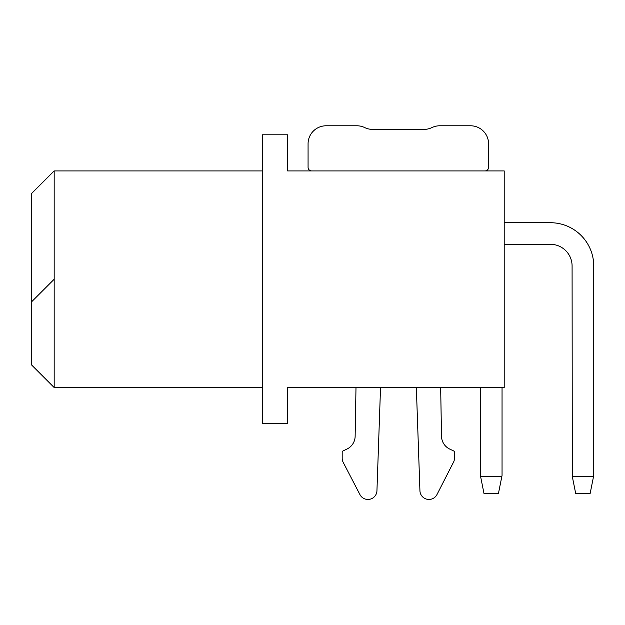 <?xml version="1.0" encoding="UTF-8"?>
<svg xmlns="http://www.w3.org/2000/svg" width="625" height="625" viewBox="0 0 625 625"><rect width="100%" height="100%" fill="white"/><g stroke="black" fill="none" stroke-linecap="round" stroke-linejoin="round"><path stroke-width="0.94" d="M287.586 387.539L504.211 387.539L504.211 170.914L287.586 170.914L287.586 134.805L262.312 134.805L262.312 423.641L287.586 423.641L287.586 387.539M262.312 170.914L54.18 170.914L31.25 193.836L31.25 364.609L54.18 387.539L262.312 387.539M54.18 387.539L54.18 279.227L31.25 302.148M485.086 170.914A3.609 3.609 0 0 0 488.586 167.305L488.586 143.836A18.055 18.055 0 0 0 470.539 125.781L439.773 125.781A18.055 18.055 0 0 0 431.906 127.586A18.055 18.055 0 0 1 424.039 129.391L372.617 129.391A18.055 18.055 0 0 1 364.75 127.586A18.055 18.055 0 0 0 356.883 125.781L326.117 125.781A18.055 18.055 0 0 0 308.07 143.836L308.07 167.305A3.609 3.609 0 0 0 311.68 170.914M419.922 490.43L416.344 387.539L419.922 490.43A9.023 9.023 0 0 0 437.023 494.461L453.797 461.617A9.023 9.023 0 0 0 454.469 458.195L454.469 451.344L449.852 449.133A14.445 14.445 0 0 1 441.516 436.289L440.664 387.539M355.992 387.539L355.141 436.289A14.445 14.445 0 0 1 346.805 449.133L342.188 451.344L342.188 458.195A9.023 9.023 0 0 0 343.172 462.305L360.164 495.031A9.023 9.023 0 0 0 376.953 490.43L380.531 387.539M488.586 167.305L488.586 143.836M470.539 125.781L439.773 125.781M431.906 127.586A18.055 18.055 0 0 1 424.039 129.391M372.617 129.391A18.055 18.055 0 0 1 364.75 127.586M356.883 125.781L326.117 125.781M308.07 143.836L308.07 167.305M342.188 451.344L342.188 458.195M502.047 475.453L502.047 387.539L502.047 475.453L502.047 387.539L502.047 475.453L502.047 387.539L502.047 475.453L502.047 387.539L502.047 475.453L502.047 387.539L502.047 475.453L498.438 493.5L483.992 493.5L480.602 476.531L501.828 476.531M480.383 387.539L480.602 476.531M572.086 265.977A21.664 21.664 0 0 0 550.414 244.313A21.664 21.664 0 0 1 572.086 265.977A21.664 21.664 0 0 0 550.414 244.313A21.664 21.664 0 0 1 572.086 265.977A21.664 21.664 0 0 0 550.414 244.313A21.664 21.664 0 0 1 572.086 265.977A21.664 21.664 0 0 0 550.414 244.313A21.664 21.664 0 0 1 572.086 265.977A21.664 21.664 0 0 0 550.414 244.313A21.664 21.664 0 0 1 572.086 265.977L572.305 476.531L593.531 476.531L593.75 475.453L593.75 266.047A43.328 43.328 0 0 0 550.422 222.719L504.211 222.719M550.414 244.313L504.211 244.344M593.75 475.453L593.75 266.047M593.531 476.531L590.141 493.5L575.695 493.5L572.305 476.531M54.18 170.914L54.18 279.227"/></g></svg>
